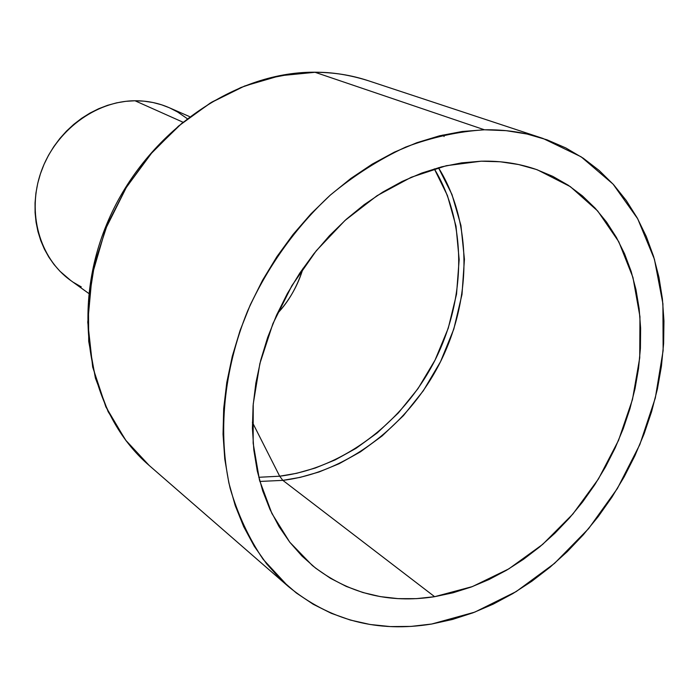 <?xml version="1.0" encoding="UTF-8"?>
<svg xmlns="http://www.w3.org/2000/svg" width="699" height="699" viewBox="0 0 699 699"><rect width="100%" height="100%" fill="white"/><g stroke="black" fill="none" stroke-linecap="round" stroke-linejoin="round"><path stroke-width="1.05" d="M258.761 477.286L279.679 476.202L282.85 480.362L259.853 481.445L282.85 480.362L434.629 596.693C388.522 603.831 347.752 593.425 312.322 565.491L289.753 542.179L271.894 513.477L259.504 480.169L253.16 443.262L253.239 403.961L259.862 363.611L272.898 323.672L291.929 285.594L316.263 250.766L345 220.456L377.058 195.694L411.248 177.266L446.338 165.698L481.104 161.198C501.087 160.7 519.89 163.601 537.505 169.892L570.34 186.642L597.724 211.019L618.781 241.749L632.953 277.442L639.952 316.63L639.734 357.818L632.473 399.54L618.536 440.37L598.449 478.955L572.892 514.018L542.704 544.355L508.837 568.864L472.402 586.583L434.629 596.693L282.85 480.362C347.333 472.384 408.644 425.193 440.414 361.916C471.974 298.56 472.323 222.116 438.448 167.681L451.982 194.532L460.947 225.471L464.433 259.303L462.004 294.436L453.808 329.098L440.553 361.636L423.332 390.75L403.437 415.625L382.1 435.958L360.413 451.851L339.181 463.69L318.98 472L300.151 477.373L282.85 480.362L279.679 476.202L258.761 477.286M252.391 422.318L279.679 476.202L252.391 422.318M277.215 313.72C288.722 301.645 297.346 286.485 303.095 268.25C297.975 285.402 289.351 300.561 277.215 313.72M189.429 116.55L169.009 107.62C158.358 102.989 147.017 100.7 134.994 100.761L182.491 121.984L134.994 100.761C95.571 100.927 55.536 130.765 41.136 171.727C26.588 212.653 39.633 258.403 70.643 280.439L88.738 293.431M315.057 72.294C331.527 72.006 349.238 74.802 368.19 80.682C351.361 75.125 333.65 72.329 315.057 72.294L484.459 129.796C505.08 129.472 524.582 132.356 542.957 138.428L581.157 156.829L613.084 184.125L637.724 218.813L654.43 259.259L662.914 303.75L663.133 350.557L655.312 398.019L639.856 444.512L617.383 488.522L588.637 528.593L554.543 563.368L516.177 591.59L474.77 612.132L431.72 624.024L452.463 619.454L473.013 612.796L493.197 604.146L512.848 593.591L531.834 581.253L549.991 567.247L567.204 551.703L583.342 534.744L598.283 516.526L611.922 497.181L624.163 476.858L634.91 455.722L644.076 433.93L651.599 411.641L657.401 389.028L661.42 366.267L663.622 343.524L663.954 320.99L662.399 298.84L658.947 277.267L653.582 256.454L646.33 236.603L637.208 217.896L626.269 200.517L613.565 184.65L599.174 170.486L583.202 158.184L565.762 147.917L547.002 139.817L527.072 134.033L506.163 130.661L484.459 129.796L462.188 131.499L439.575 135.798L416.866 142.701L394.323 152.172L372.2 164.143L350.767 178.507L330.278 195.135L310.976 213.833L293.117 234.41L276.918 256.629L262.571 280.229L250.251 304.921L240.115 330.417L232.26 356.394L226.773 382.563L223.689 408.592L223.042 434.193L224.781 459.068L228.87 482.948L235.222 505.587L243.724 526.74L254.244 546.216L266.634 563.848L280.718 579.471L296.324 592.979L313.257 604.286L331.317 613.329L350.321 620.057L370.051 624.478L390.322 626.584L410.942 626.418L431.72 624.024C377.355 632.901 329.465 620.31 288.049 586.243L263.147 559.322C248.94 538.335 237.948 514.7 230.163 488.4C217.538 434.07 223.4 370.61 247.612 310.994C267.402 266.852 295.895 226.983 330.382 195.038C354.271 175.3 379.347 159.32 405.621 147.096C432.148 137.196 458.422 131.429 484.459 129.796L315.057 72.294L279.897 75.737L244.606 86.021L210.399 102.963L178.472 126.117L149.988 154.785L125.977 187.987L107.331 224.589L94.68 263.261L88.432 302.65L88.721 341.357L95.405 378.089L108.127 411.65L126.292 441.043L149.175 465.455L125.453 439.933L105.872 406.905L92.679 367.054L87.759 322.195L92.102 275.153L105.462 229.193L126.388 187.323L152.662 151.683L181.854 123.277L211.814 102.115L240.919 87.497L268.136 78.393L292.907 73.675L315.057 72.294M444.11 136.523L442.939 134.994M481.104 161.198L500.187 161.766L518.606 164.536L536.194 169.429L552.787 176.366L568.235 185.226L582.424 195.903L595.233 208.241L606.575 222.107L616.369 237.345L624.565 253.789L631.11 271.282L635.976 289.648L639.148 308.713L640.625 328.32L640.415 348.294L638.536 368.478L635.024 388.696L629.921 408.784L623.272 428.601L615.146 447.972L605.596 466.766L594.718 484.826L582.582 502.004L569.283 518.177L554.919 533.206L539.602 546.967L523.446 559.34L506.574 570.209L489.117 579.471L471.205 587.029L452.996 592.796L434.629 596.693L416.272 598.65L398.089 598.632L380.23 596.596L362.886 592.516L346.223 586.4L330.409 578.265L315.625 568.147L302.029 556.098L289.788 542.223L279.058 526.627L269.98 509.422L262.675 490.794L257.258 470.899L253.816 449.938L252.418 428.146L253.09 405.752L255.869 383L260.736 360.151L267.647 337.468L276.533 315.223L287.298 293.676L299.81 273.073L313.938 253.658L329.5 235.659L346.311 219.268L364.17 204.676L382.869 192.024L402.178 181.434L421.881 173.011L441.751 166.816L461.558 162.876L481.104 161.198M70.73 280.5L59.974 271.273L54.05 264.537L48.843 257.127L44.386 249.115L40.752 240.578L37.964 231.605L36.077 222.265L35.09 212.671L35.046 202.92L35.929 193.099L37.737 183.321L40.463 173.693L44.072 164.3L48.537 155.257L53.797 146.65L59.808 138.568L66.501 131.097L73.806 124.326L81.643 118.306L89.935 113.098L98.594 108.764L107.515 105.339L116.619 102.849L125.811 101.32L134.994 100.761L144.073 101.163L152.967 102.517L161.583 104.798L169.044 107.637M169.84 107.987L177.66 112.041L186.948 118.446M81.276 286.896L73.657 282.501M434.315 168.87C467.107 222.815 466.312 297.992 435.014 360.177C403.506 422.275 343.122 468.444 279.679 476.202L296.699 473.293L315.223 468.05L335.101 459.933L355.983 448.365L377.338 432.83L398.351 412.952L418.002 388.618L435.049 360.107L448.26 328.207L456.534 294.157L459.164 259.565L456.001 226.17L447.43 195.545L434.315 168.87M542.957 138.428L368.19 80.682C351.169 75.064 333.274 72.242 314.533 72.207C232.234 71.761 143.636 134.793 106.737 224.187C69.55 313.493 89.533 414.289 149.175 465.455L287.857 586.077"/></g></svg>
